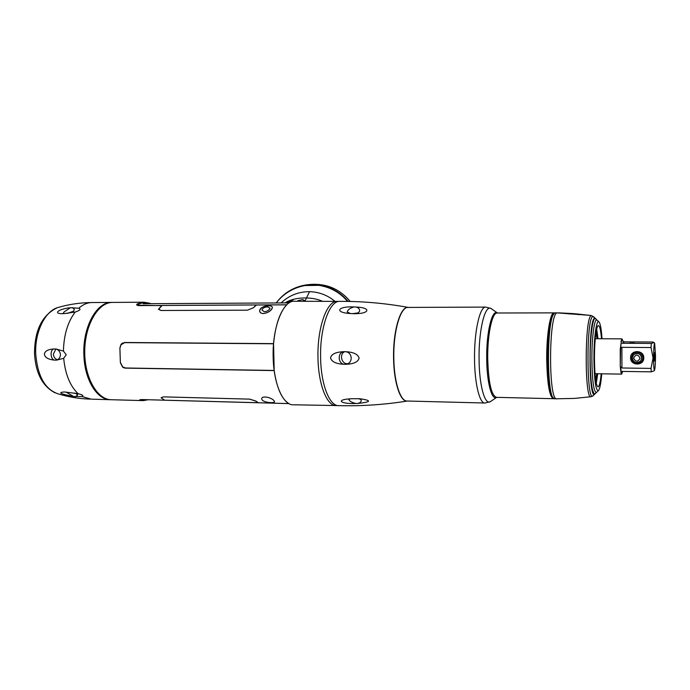 <?xml version="1.0" encoding="UTF-8"?>
<svg xmlns="http://www.w3.org/2000/svg" width="690" height="690" viewBox="0 0 690 690"><rect width="100%" height="100%" fill="white"/><g stroke="black" fill="none" stroke-linecap="round" stroke-linejoin="round"><path stroke-width="1.03" d="M288.179 302.884L285.677 302.893M285.427 302.893C288.023 301.91 289.3 301.703 289.257 302.263L288.593 302.876M322.575 301.34C318.211 299.305 312.941 298.175 306.774 297.959C297.718 297.787 290.481 299.434 285.074 302.901M303.824 301.288L304.601 300.969M302.056 301.28L304.592 300.599L302.703 299.546L297.933 300.676L298.58 301.271M318.245 301.332L314.726 301.323M347.57 301.409C339.929 292.439 330.312 287.083 318.737 285.332L305.204 285.557M335.012 301.383C327.612 295.191 319.116 291.956 309.534 291.672C298.546 291.663 289.076 295.415 281.123 302.919M294.087 299.167L289.188 302.116M304.98 285.565C293.198 287.73 283.599 293.526 276.19 302.953C283.84 292.793 293.992 286.755 306.619 284.841C323.265 283.159 337.125 288.687 348.2 301.418M314.649 284.323L311.664 284.375M314.183 284.358L311.069 284.409L314.183 284.358M350.227 301.461C339.575 288.817 326.077 283.167 309.732 284.504L308.956 284.573M309.81 284.496L308.508 284.625M333.21 288.903L329.38 287.264L333.21 288.903M328.449 286.695L324.956 285.85L328.449 286.695M323.627 285.496L320.143 284.858L323.627 285.496M316.762 284.461L316.08 284.409L316.762 284.461M317.745 284.565L317.245 284.513L317.745 284.565M318.582 284.642L316.046 284.366L318.582 284.642M124.269 367.968L122.63 367.115L125.33 368.124L274.189 370.59C276.863 388.211 281.77 399.208 288.894 403.598L258.586 402.762M122.63 367.115L120.379 362.793L119.896 347.915L120.931 344.534L124.502 342.49L273.576 343.629C275.431 325.024 279.812 312.096 286.738 304.833L286.816 304.799M256.456 304.997L253.523 307.714L247.494 310.172L160.917 310.483L158.433 309.275L161.77 305.489M161.788 305.489L139.406 305.601C136.724 305.506 136.034 304.928 137.362 303.867L143.934 302.22L149.325 303.152L149.558 303.695C145.685 302.298 141.804 302.548 137.888 304.445L137.181 305.135M149.411 303.203L151.101 303.686M112.712 302.418L112.461 302.418C98.222 302.263 84.81 324.843 84.732 351.426C84.465 378.017 97.583 400.26 111.832 399.734L142.149 400.579M148.04 399.743L143.296 400.614L140.381 400.347C139.052 399.855 139.708 399.596 142.338 399.579L164.608 400.191L161.081 397.725L163.496 396.871L249.659 399.131L255.757 401.011L258.396 402.762M260.208 309.086C263.062 305.221 272.93 304.713 272.352 307.749L271.808 309.042C268.807 313.665 259.259 315.451 259.638 310.56L260.208 309.086M273.896 400.528L274.482 401.433C275.172 403.374 265.348 402.926 262.355 400.217L261.734 399.139C261.148 395.387 270.73 397.061 273.896 400.528M146.608 399.708L140.458 399.665M164.617 400.183L142.451 399.579M268.608 305.774C271.075 305.756 272.326 306.412 272.352 307.749C270.86 310.957 267.875 312.889 263.382 313.562C261.036 313.519 259.794 312.518 259.638 310.56C260.949 307.473 263.942 305.877 268.608 305.774M267.668 306.843C264.632 306.99 262.726 308.042 261.941 309.991L264.33 311.777C267.28 311.371 269.195 310.181 270.049 308.206L267.668 306.843M120.353 362.397L122.699 366.925L125.537 367.994L274.172 370.452L273.568 343.784L124.718 342.637L120.966 344.776L119.896 348.321L120.353 362.397M332.425 405.487L293.569 404.78C283.366 405.78 273.585 384.235 273.162 357.265C272.214 327.569 282.995 300.452 294.242 301.254L294.457 301.254M256.18 304.963L162.254 305.472M162.064 305.48L158.657 309.275L161.15 310.483L247.494 310.172L253.523 307.714L256.042 304.989M164.763 400.2L258.276 402.719M258.129 402.762L255.516 401.002L249.418 399.131L163.496 396.871L161.081 397.725L164.651 400.2M78.789 308.223C81.187 309.18 80.006 310.448 75.245 312.027L64.256 313.596C52.13 314.416 57.77 308.982 70.397 307.714L78.789 308.223C82.938 304.523 87.294 302.634 91.856 302.548L111.599 302.427C96.669 301.797 82.559 327.198 83.887 354.962C84.508 380.052 97.316 400.304 110.797 399.717M63.428 351.089L66.231 354.746L63.687 358.317L56.615 360.137C59.047 359.188 60.332 357.325 60.47 354.557C60.116 351.788 58.693 349.942 56.2 349.019L63.428 351.089C63.834 334.857 67.775 321.833 75.245 312.027M51.12 354.375C51.224 357.161 52.199 359.059 54.044 360.094C48.076 359.343 44.867 357.42 44.419 354.324C44.703 351.21 47.774 349.425 53.63 348.968C51.871 349.804 51.034 351.607 51.12 354.375M78.125 393.705C82.645 394.766 83.895 395.698 81.886 396.509L73.554 396.483C60.461 393.981 57.408 392.481 64.403 391.963L78.125 393.705C70.078 386.055 65.265 374.256 63.687 358.317M56.615 360.137L54.044 360.094M53.63 348.968L56.2 349.019M67.318 313.389L73.623 311.173L74.296 309.232L72.381 307.576M70.397 307.714L64.187 311.854L63.247 313.2L64.256 313.596M72.838 311.82L67.387 313.381M55.95 348.933L53.363 354.091C53.648 357.041 55.01 358.938 57.468 359.766M75.538 396.672L77.349 395.292L76.547 393.887L74.537 393.015M66.102 392.118L73.554 396.483M602.034 338.755C601.361 328.88 600.3 323.231 598.86 321.799C596.41 319.315 593.814 338.169 593.935 359.145C594.288 380.509 595.789 390.997 598.42 390.609C599.834 388.979 600.947 383.373 601.749 373.799M601.482 338.755C600.783 330.251 599.774 325.87 598.454 325.602C596.367 325.257 594.357 341.429 594.452 358.809C594.702 376.361 595.91 385.719 598.058 386.883C599.343 386.4 600.386 382.036 601.197 373.79M598.86 321.799L595.194 318.452C592.581 317.987 590.036 337.884 590.148 359.387C590.485 381.061 592.003 392.593 594.711 393.973L595.246 393.671M595.065 393.818L594.892 394.007C588.544 402.244 588.303 318.366 594.711 318.202L595.979 318.918M330.527 357.912C331.39 354.117 335.771 352.047 343.672 351.702L345.716 351.719C353.53 352.116 357.998 354.237 359.111 358.101C358.179 361.922 353.789 363.984 345.94 364.294L343.905 364.277C336.108 363.889 331.649 361.767 330.527 357.912M354.091 306.938L356.057 307.041C372.574 307.723 369.167 314.407 352.487 313.648L350.494 313.545C333.882 312.613 337.643 305.998 354.091 306.938C349.942 308.094 347.674 309.784 347.268 312.018L350.494 313.545M352.487 313.648C356.997 313.803 359.404 312.699 359.697 310.336C359.404 308.74 358.188 307.645 356.057 307.041M352.374 313.648L357.644 312.984M352.012 398.699L359.749 398.742C372.048 400.476 371.375 402.046 357.748 403.443L355.79 403.503C340.817 404.124 335.487 399.907 349.468 398.872L352.012 398.699M350.348 398.803L348.847 399.519C349.39 401.114 351.702 402.443 355.79 403.503M357.748 403.443C359.895 402.9 361.068 401.977 361.258 400.674C361.232 399.467 359.921 398.786 357.342 398.639M484.647 403.003L407.402 401.028C384.365 404.702 361.543 406.238 338.963 405.634C329.76 406.582 320.971 384.916 320.609 357.808C319.772 327.931 329.492 300.633 339.644 301.375L337.117 301.383C326.913 300.659 317.141 327.931 317.987 357.774C318.349 384.804 327.146 406.436 336.384 405.565M596.264 383.364L597.73 373.73M596.703 329.078L598.014 338.73M343.672 351.702L343.387 351.762C337.531 352.694 337.962 363.371 343.905 364.277M345.94 364.294L346.44 364.182C353.237 362.681 352.504 352.521 345.716 351.719M347.665 363.734L347.458 363.734C341.334 363.958 339.109 354.013 344.75 351.624M597.411 320.35L596.488 319.953C594.056 320.358 591.77 339.187 591.873 359.274C592.184 380.121 593.633 391.204 596.203 392.541L596.712 392.256M596.669 329.234L597.851 338.73M597.575 373.73L596.229 383.209M595.668 380.043L596.79 373.721M597.074 338.73L596.057 332.39M622.708 340.498L620.966 341.654L621.94 338.859L623.096 341.317L624.372 341.843L622.302 343.266L621.181 342.602L620.638 348.209L621.914 347.312L621.932 367.994L620.258 366.338L620.241 349.192L621.181 342.602M622.665 371.41L621.716 374.118L620.991 372.686L620.258 366.338L620.638 348.209M622.363 371.41L620.991 372.686L621.302 371.781L622.32 371.41L651.3 371.85L654.12 370.832M621.198 371.893L620.655 367.175M621.932 367.994L651.015 368.408L653.059 358.007L651.041 347.544L621.914 347.312M651.041 347.544L651.334 343.456L622.302 343.266M651.334 343.456L654.18 342.594L652.878 342.024L624.372 341.843M629.78 343.059L634.343 343.077L629.78 343.059M641.717 361.663C636.447 364.958 632.946 363.647 631.229 357.748L633.058 353.582C638.284 350.787 641.657 352.219 643.175 357.886L641.76 361.629L643.209 357.843C641.769 352.271 638.44 350.805 633.239 353.427M643.779 357.903C644.081 366.157 630.272 365.959 630.6 357.756C630.263 349.545 644.089 349.649 643.779 357.903M654.534 370.151C653.93 370.211 653.602 366.149 653.551 357.946C653.654 348.692 654.034 343.87 654.707 343.491L655.5 355.747C655.431 363.708 655.112 368.512 654.534 370.151L654.094 370.866M651.015 368.408L651.3 371.85M654.232 357.179L654.551 352.685L654.836 356.497L654.5 360.991L654.232 357.179M640.76 360.913L641.735 358.084C640.51 353.547 637.81 352.418 633.636 354.686L632.212 357.972C633.567 362.655 636.344 363.708 640.544 361.129L641.95 357.869C640.725 353.358 638.043 352.228 633.886 354.47M633.61 358.119C635.757 362.172 637.905 362.198 640.061 358.188C637.914 354.134 635.757 354.108 633.61 358.119M578.608 314.709L575.917 313.821L588.57 315.252L557.27 312.898C548.55 312.389 548.24 402.512 556.959 398.777L574.399 398.415L590.968 396.733M558.702 312.855L572.441 313.553L569.25 313.993M572.441 313.553L575.917 313.821M595.384 318.478L594.711 318.349C588.648 318.211 588.346 397.345 594.409 394.111L594.771 393.964M304.885 301.288L309.534 291.672M290.335 300.305L287.816 302.056M290.205 300.348L287.739 302.073M286.738 304.833L256.068 304.997M137.353 303.867L137.888 304.445L137.491 305.308M140.381 400.347L140.855 399.622M142.338 399.579L140.079 399.708M92.115 302.548L91.856 302.548C80.497 302.651 69.466 304.23 58.754 307.291C45.609 310.069 34.621 331.528 35.733 354.013C37.631 376.248 45.117 389.54 58.193 393.878C68.457 397 79.057 398.751 89.967 399.131M81.886 396.509L91.227 399.165L109.77 399.683M553.268 314.329C549.973 318.03 547.239 338.359 547.411 359.343C547.748 379.595 549.482 392.239 552.604 397.276M554.795 313.001L554.053 312.863C550.215 312.303 546.489 334.883 546.713 359.387C547.256 384.054 549.525 397.155 553.501 398.691L554.07 398.57M553.225 398.691L496.559 397.345C491.409 395.801 488.46 382.916 487.718 358.688C487.373 334.624 492.134 312.449 497.102 313.001L497.223 313.001M496.636 397.345C491.772 400.761 486.821 382.51 486.709 358.705C486.312 332.209 492.065 308.904 497.412 313.001M491.522 308.766L490.918 308.413C484.932 304.721 478.627 330.217 479.067 359.024C479.205 385.313 484.811 405.384 490.305 401.684L490.374 401.649M496.714 397.345L490.305 401.684L485.096 403.012C479.74 403.961 474.686 384.002 474.539 359.067C474.125 331.623 479.817 306.438 485.717 307.093L485.846 307.093M408.411 307.438C400.657 305.532 392.955 330.493 393.567 358.101C393.809 382.683 400.442 402.287 407.385 401.028C400.545 401.908 394.059 382.407 393.818 358.101C393.231 331.347 400.45 306.791 408.014 307.421L485.717 307.093L490.909 308.413L497.456 313.001M591.779 315.649L591.365 315.666C584.654 315.408 584.421 401.114 591.123 396.707L593.219 395.62M555.588 312.863L555.252 312.898C546.437 312.389 546.126 402.46 554.941 398.725L556.683 398.768M553.975 313.95C546.066 316.132 545.367 395.215 553.251 397.604M593.995 316.943L592.96 316.477C586.172 316.555 586.431 404.4 593.159 395.68L594.892 394.007M350.244 301.461C339.584 288.817 326.085 283.167 309.732 284.504M112.461 302.418L143.934 302.22L151.162 303.686M258.491 402.77L288.92 403.607M120.931 344.534L121.992 343.387M161.839 305.644L137.207 305.161M286.773 304.799L256.231 304.954M148.109 399.752L143.296 400.614M124.416 367.822L124.95 368.098M122.647 342.956L122.078 343.577M337.056 301.392L294.242 301.254M335.659 405.548L333.227 405.504M289.179 302.876L143.227 303.729M256.119 304.946L162.159 305.437M164.712 400.209L258.181 402.77M112.159 302.427L111.599 302.427M55.088 392.852C42.582 386.322 35.725 373.325 34.526 353.858M34.526 353.798C34.5 330.432 42.073 315.08 57.236 307.749M77.832 393.636L77.349 395.292M598.42 390.609L595.185 393.723M554.053 312.863L497.318 313.001M339.635 301.375C362.328 301.22 385.227 303.238 408.333 307.421M338.143 405.608L336.444 405.565M621.94 338.859L595.28 338.721M621.656 374.118L594.996 373.687M654.707 343.491L654.18 342.594M588.027 315.063L591.649 315.632L595.384 318.323M557.52 312.855L555.027 312.932C555.148 312.311 551.422 314.554 549.551 327.008C548.093 337.117 547.403 348.761 547.481 361.94C547.739 378.629 550.016 392.852 552.086 396.431C553.259 398.156 554.113 398.915 554.631 398.716"/></g></svg>
